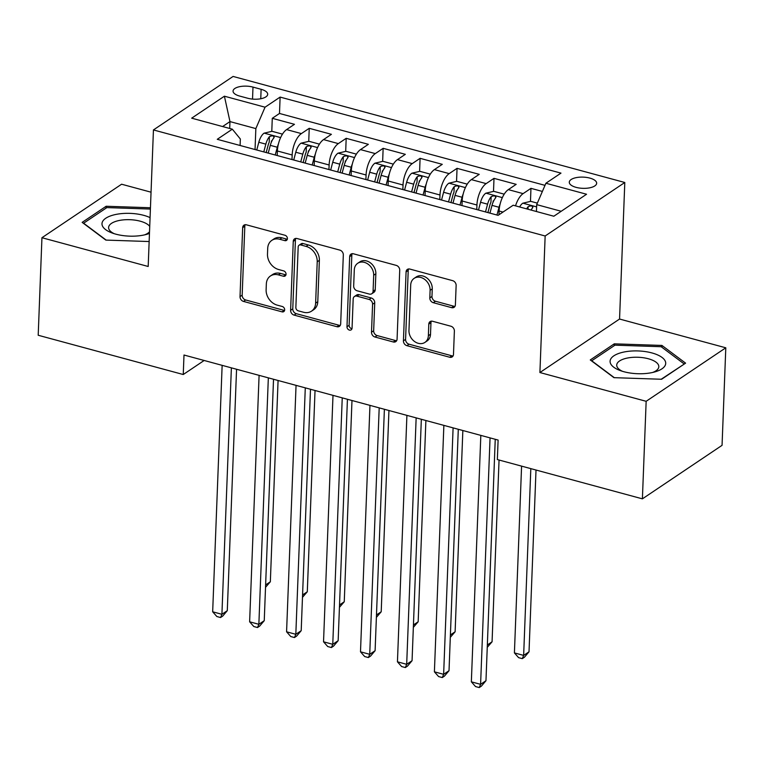 <?xml version="1.0" encoding="UTF-8"?>
<svg xmlns="http://www.w3.org/2000/svg" width="764" height="764" viewBox="0 0 764 764"><rect width="100%" height="100%" fill="white"/><g stroke="black" fill="none" stroke-linecap="round" stroke-linejoin="round"><path stroke-width="1.15" d="M287.417 238.626A2.941 2.34 -123.9 0 0 284.982 235.264L246.438 224.826A4.202 3.342 -123.9 0 0 243.955 225.17A4.202 3.342 -123.9 0 0 242.665 227.672L240.02 296.604A4.202 3.342 -123.9 0 0 243.496 301.417L282.04 311.846A2.941 2.34 -123.9 0 0 283.778 311.607A2.941 2.34 -123.9 0 0 284.676 309.859A2.941 2.34 -123.9 0 0 282.241 306.488L277.256 305.142A13.437 10.696 -123.9 0 1 266.12 289.737L266.34 283.998A13.437 10.696 -123.9 0 1 270.456 275.985A13.437 10.696 -123.9 0 1 278.421 274.887L283.406 276.234A2.941 2.34 -123.9 0 0 285.144 275.995A2.941 2.34 -123.9 0 0 286.051 274.238A2.941 2.34 -123.9 0 0 283.616 270.876L278.621 269.52A13.437 10.696 -123.9 0 1 267.486 254.126L267.706 248.386A13.437 10.696 -123.9 0 1 271.822 240.364A13.437 10.696 -123.9 0 1 279.786 239.275L284.771 240.622A2.941 2.34 -123.9 0 0 286.519 240.383A2.941 2.34 -123.9 0 0 287.417 238.626M589.856 178.098A13.695 5.606 2.2 0 0 569.285 182.204A13.695 5.606 2.2 0 0 576.075 187.352A13.695 5.606 2.2 0 0 596.655 183.255A13.695 5.606 2.2 0 0 589.856 178.098M451.619 307.653A4.202 3.342 -123.9 0 0 454.102 307.309A4.202 3.342 -123.9 0 0 455.392 304.807L456.137 285.469A4.202 3.342 -123.9 0 0 452.651 280.655L409.848 269.071A4.202 3.342 -123.9 0 0 407.365 269.415A4.202 3.342 -123.9 0 0 406.076 271.917L403.43 340.849A4.202 3.342 -123.9 0 0 406.906 345.662L449.709 357.246A4.202 3.342 -123.9 0 0 452.202 356.903A4.202 3.342 -123.9 0 0 453.482 354.401L454.379 331.041A4.202 3.342 -123.9 0 0 450.903 326.228L432.586 321.272A4.202 3.342 -123.9 0 0 430.094 321.615A4.202 3.342 -123.9 0 0 428.805 324.117L428.365 335.702A11.24 8.939 -123.9 0 1 424.927 342.396A11.24 8.939 -123.9 0 1 414.394 341.393A11.24 8.939 -123.9 0 1 408.96 330.449L410.698 285.067A11.24 8.939 -123.9 0 1 414.136 278.363A11.24 8.939 -123.9 0 1 424.669 279.376A11.24 8.939 -123.9 0 1 430.103 290.32L429.817 297.884A4.202 3.342 -123.9 0 0 433.293 302.697L451.619 307.653L453.768 306.211A4.202 3.342 -123.9 0 0 455 306.316M539.909 372.536L646.153 401.301L642.4 498.844L722.056 445.336L725.8 347.801L619.556 319.037L624.799 182.491L545.152 235.99L539.909 372.536L619.556 319.037M151.043 192.194L121.6 184.22L41.944 237.719L148.187 266.483L153.44 129.937L545.152 235.99M41.944 237.719L38.2 335.253L183.245 374.522L204.16 360.474M642.4 498.844L497.354 459.565L498.109 440.064L184 355.021L183.245 374.522M343.322 254.928A4.202 3.342 -123.9 0 0 339.846 250.114L297.043 238.53A4.202 3.342 -123.9 0 0 294.551 238.865A4.202 3.342 -123.9 0 0 293.261 241.376L290.616 310.308A4.202 3.342 -123.9 0 0 294.102 315.112L336.905 326.706A4.202 3.342 -123.9 0 0 339.388 326.362A4.202 3.342 -123.9 0 0 340.677 323.86L343.322 254.928M353.445 253.801L396.249 265.385A4.202 3.342 -123.9 0 1 399.725 270.198L397.079 339.13A4.202 3.342 -123.9 0 1 395.79 341.632A4.202 3.342 -123.9 0 1 393.307 341.976L374.99 337.019A4.202 3.342 -123.9 0 1 371.505 332.206L372.584 304.253A4.202 3.342 -123.9 0 0 369.098 299.44L356.95 296.146A4.202 3.342 -123.9 0 0 354.458 296.489A4.202 3.342 -123.9 0 0 353.178 298.991L352.061 328.1A2.941 2.34 -123.9 0 1 351.153 329.857A2.941 2.34 -123.9 0 1 348.403 329.59A2.941 2.34 -123.9 0 1 346.98 326.725L349.673 256.647A4.202 3.342 -123.9 0 1 350.953 254.135A4.202 3.342 -123.9 0 1 353.445 253.801M542.373 191.439L530.961 188.345L530.464 201.4M515.528 205.85A17.114 7.65 -74.9 0 1 523.101 193.626L508.318 189.625L516.178 184.344L494.002 178.346L493.506 191.392M493.095 202.183L493.143 200.951M476.765 209.565L476.937 205.01A17.114 7.65 -74.9 0 1 486.152 183.618L471.369 179.616L479.229 174.345L457.053 168.338L456.547 181.393M456.137 192.184L456.184 190.943M439.806 199.557L439.988 195.001A17.114 7.65 -74.9 0 1 449.194 173.619L434.41 169.618L442.27 164.336L420.095 158.329L419.598 171.384M419.178 182.176L419.226 180.944M402.857 189.548L403.029 185.003A17.114 7.65 -74.9 0 1 412.245 163.611L397.461 159.609L405.321 154.328L383.146 148.331L382.64 161.376M382.229 172.167L382.277 170.935M365.899 179.55L366.08 174.994A17.114 7.65 -74.9 0 1 375.286 153.602L360.503 149.601L368.363 144.329L346.188 138.322L345.691 151.377M345.271 162.169L345.318 160.927M328.95 169.541L329.122 164.986A17.114 7.65 -74.9 0 1 338.328 143.603L323.554 139.592L331.404 134.321L309.239 128.314L301.379 133.595A17.114 7.65 105.1 0 0 292.163 154.987L291.991 159.533M308.322 152.16L308.369 150.919M308.732 141.369L309.239 128.314M508.318 189.625A17.114 7.65 105.1 0 0 499.112 211.017L498.968 214.77M471.369 179.616A17.114 7.65 105.1 0 0 462.153 201.008L461.981 205.564M434.41 169.618A17.114 7.65 105.1 0 0 425.204 191L425.032 195.555M397.461 159.609A17.114 7.65 105.1 0 0 388.246 181.001L388.074 185.547M360.503 149.601A17.114 7.65 105.1 0 0 351.297 170.993L351.115 175.548M323.554 139.592A17.114 7.65 105.1 0 0 314.338 160.984L314.166 165.54M239.638 96.063L247.775 98.26A13.265 5.434 2.2 0 0 267.696 94.287A13.265 5.434 2.2 0 0 261.116 89.302L252.989 87.096A13.265 5.434 2.2 0 0 233.058 91.069A13.265 5.434 2.2 0 0 239.638 96.063M624.799 182.491L233.087 76.438L153.44 129.937M561.215 211.275L536.7 204.628L545.907 183.245L560.977 173.122L280.121 97.085L265.051 107.199L255.844 128.591L255.042 149.534M545.907 183.245L586.551 194.247L553.833 216.231L513.188 205.22L498.118 215.343L217.262 139.306L232.332 129.183L191.678 118.172L224.406 96.197L265.051 107.199M544.999 185.356L279.49 113.464L272.28 118.315L294.455 124.312L286.596 129.593A17.114 7.65 105.1 0 0 277.389 150.986L277.208 155.531M338.328 143.603L346.188 138.322M375.286 153.602L383.146 148.331M412.245 163.611L420.095 158.329M449.194 173.619L457.053 168.338M486.152 183.618L494.002 178.346M523.101 193.626L530.961 188.345M536.7 204.628L536.433 211.513M255.844 128.591L229.974 121.591L222.591 126.547M229.706 128.467L229.974 121.591L224.406 96.197M240.097 145.485L240.345 139L232.332 129.183M646.153 401.301L725.8 347.801M271.363 142.152L271.411 140.92M271.783 131.36L272.28 118.315M279.49 113.464L280.121 97.085M150.451 207.751L106.148 206.261L82.159 222.372L105.824 240.087L149.152 241.539M685.585 363.148L661.92 345.433L614.266 343.838L590.276 359.949L613.95 377.664L661.605 379.259L685.585 363.148M106.072 208.114L106.148 206.261M614.199 345.691L614.266 343.838M661.853 347.248L661.92 345.433M287.321 239.247A2.941 2.34 -123.9 0 1 286.93 239.18L281.935 237.824A13.437 10.696 -123.9 0 0 273.97 238.922L271.822 240.364M270.456 275.985L272.605 274.534A13.437 10.696 -123.9 0 1 280.569 273.436L285.555 274.792A2.941 2.34 -123.9 0 0 285.946 274.868M245.206 224.721A4.202 3.342 -123.9 0 0 244.814 226.23L242.169 295.162A4.202 3.342 -123.9 0 0 245.645 299.966L284.189 310.404A2.941 2.34 -123.9 0 0 284.58 310.48M295.811 238.416A4.202 3.342 -123.9 0 0 295.42 239.925L292.774 308.857A4.202 3.342 -123.9 0 0 296.251 313.67L339.054 325.254A4.202 3.342 -123.9 0 0 340.286 325.368M300.825 244.967A2.941 2.34 -123.9 0 0 299.077 245.206A2.941 2.34 -123.9 0 0 298.18 246.963L295.859 307.462A2.941 2.34 -123.9 0 0 298.294 310.833L303.556 312.256A13.437 10.696 -123.9 0 0 311.521 311.158A13.437 10.696 -123.9 0 0 315.627 303.146L317.222 261.785A13.437 10.696 -123.9 0 0 306.087 246.39L300.825 244.967L302.974 243.525A2.941 2.34 -123.9 0 0 301.236 243.764L299.077 245.206M311.521 311.158L313.67 309.716A13.437 10.696 -123.9 0 0 317.786 301.704L315.627 303.146M302.974 243.525L308.236 244.948A13.437 10.696 -123.9 0 1 319.371 260.343L317.786 301.704M354.458 296.489L356.616 295.047A4.202 3.342 -123.9 0 1 359.099 294.703L371.256 297.989A4.202 3.342 -123.9 0 1 374.732 302.802L373.663 330.755A4.202 3.342 -123.9 0 0 377.139 335.568L395.456 340.534A4.202 3.342 -123.9 0 0 396.688 340.639M352.214 253.686A4.202 3.342 -123.9 0 0 351.822 255.195L349.129 325.283A2.941 2.34 -123.9 0 0 351.956 328.721M373.692 275.241A11.24 8.939 -123.9 0 0 368.258 264.296A11.24 8.939 -123.9 0 0 357.724 263.284A11.24 8.939 -123.9 0 0 354.286 269.988L353.675 285.975A4.202 3.342 -123.9 0 0 357.151 290.788L369.308 294.073A4.202 3.342 -123.9 0 0 371.801 293.729A4.202 3.342 -123.9 0 0 373.08 291.227L373.692 275.241L375.85 273.798A11.24 8.939 -123.9 0 0 370.416 262.854A11.24 8.939 -123.9 0 0 359.882 261.842L357.724 263.284M371.801 293.729L373.949 292.287A4.202 3.342 -123.9 0 0 375.229 289.785L373.08 291.227M375.85 273.798L375.229 289.785M414.136 278.363L416.294 276.921A11.24 8.939 -123.9 0 1 426.828 277.934A11.24 8.939 -123.9 0 1 432.262 288.878L431.966 296.442A4.202 3.342 -123.9 0 0 435.451 301.245L453.768 306.211M424.927 342.396L427.076 340.954A11.24 8.939 -123.9 0 0 430.514 334.25L428.365 335.702M431.354 321.157A4.202 3.342 -123.9 0 0 430.963 322.666L430.514 334.25M408.616 268.966A4.202 3.342 -123.9 0 0 408.224 270.466L405.579 339.397A4.202 3.342 -123.9 0 0 409.065 344.211L451.858 355.804A4.202 3.342 -123.9 0 0 453.09 355.909M282.489 134.13L272.032 131.303L264.038 133.194A11.336 5.071 105.1 0 0 258.824 142.238L256.761 149.992M278.402 144.014A11.336 5.071 105.1 0 0 277.303 147.242L275.241 154.996M265.624 584.928L270.341 581.757L278.077 380.491M268.221 153.096L270.284 145.341A11.336 5.071 -74.9 0 1 273.856 137.864C274.066 135.706 272.586 135.304 269.425 136.66A11.336 5.071 105.1 0 0 265.843 144.138L263.781 151.902M266.178 152.552L268.259 144.74A5.778 2.579 -74.9 0 1 269.205 142.276L269.425 136.66M273.856 137.864L274.219 137.071M270.341 581.757L265.528 587.325M231.377 367.847L221.913 614.294L212.669 611.792L222.143 365.345M236.563 369.251L227.29 610.675L221.913 614.294L220.557 617.532L216.861 616.529L212.669 611.792M227.29 610.675L222.716 616.08L220.557 617.532M150.069 217.616A27.819 11.384 2.2 0 0 143.775 215.352A27.819 11.384 2.2 0 0 107.027 217.482A27.819 11.384 2.2 0 0 111.955 232.924A27.819 11.384 2.2 0 0 115.794 234.156A27.819 11.384 2.2 0 0 146.936 234.271A27.819 11.384 2.2 0 0 149.457 233.431M149.734 226.373A21.058 8.624 2.2 0 0 140.242 221.197A21.058 8.624 2.2 0 0 108.603 227.5A21.058 8.624 2.2 0 0 114.294 233.727M106.186 240.097L83.61 223.203L106.855 207.598L150.393 209.059M144.539 234.882A21.058 8.624 2.2 0 0 149.524 231.778M624.102 351.994A27.819 11.384 2.2 0 0 620.072 370.502A27.819 11.384 2.2 0 0 651.711 372.66A27.819 11.384 2.2 0 0 655.054 371.848A27.819 11.384 2.2 0 0 660.965 356.702A27.819 11.384 2.2 0 0 624.102 351.994M652.657 372.46A21.058 8.624 2.2 0 0 658.816 366.691A21.058 8.624 2.2 0 0 648.474 358.793A21.058 8.624 2.2 0 0 627.311 358.058A21.058 8.624 2.2 0 0 616.72 365.077A21.058 8.624 2.2 0 0 622.421 371.294M684.066 364.17L661.194 379.25M614.304 377.674L591.728 360.78L614.972 345.166L661.146 346.713L684.076 363.874M319.438 144.138L308.99 141.311L300.987 143.202A11.336 5.071 105.1 0 0 295.783 152.246L293.72 160.001M315.36 154.022A11.336 5.071 105.1 0 0 314.262 157.25L312.189 165.005M302.573 594.936L307.3 591.766L315.035 390.49M305.17 163.104L307.233 155.35A11.336 5.071 -74.9 0 1 310.814 147.863C311.015 145.714 309.544 145.313 306.374 146.669A11.336 5.071 105.1 0 0 302.802 154.147L300.739 161.901M303.136 162.551L305.218 154.748A5.778 2.579 -74.9 0 1 306.163 152.284L306.374 146.669M310.814 147.863L311.168 147.07M307.3 591.766L302.487 597.324M356.396 154.137L345.939 151.31L337.946 153.201A11.336 5.071 105.1 0 0 332.732 162.255L330.669 170.009M352.309 164.021A11.336 5.071 105.1 0 0 351.211 167.249L349.148 175.013M339.531 604.945L344.258 601.765L351.984 400.498M342.129 173.113L344.192 165.349A11.336 5.071 -74.9 0 1 347.763 157.871C347.973 155.722 346.493 155.321 343.332 156.668A11.336 5.071 105.1 0 0 339.76 164.155L337.688 171.91M340.095 172.559L342.167 164.747A5.778 2.579 -74.9 0 1 343.112 162.283L343.332 156.668M347.763 157.871L348.126 157.078M344.258 601.765L339.436 607.332M393.345 164.145L382.898 161.319L374.895 163.209A11.336 5.071 105.1 0 0 369.69 172.253L367.627 180.008M389.268 174.03A11.336 5.071 105.1 0 0 388.169 177.258L386.097 185.012M376.48 614.953L381.207 611.773L388.943 410.507M379.078 183.112L381.141 175.357A11.336 5.071 -74.9 0 1 384.722 167.879C384.922 165.721 383.452 165.32 380.281 166.676A11.336 5.071 105.1 0 0 376.709 174.154L374.647 181.918M377.044 182.567L379.125 174.755A5.778 2.579 -74.9 0 1 380.071 172.292L380.281 166.676M384.722 167.879L385.075 167.087M381.207 611.773L376.394 617.341M430.304 174.154L419.856 171.327L411.853 173.218A11.336 5.071 105.1 0 0 406.639 182.262L404.576 190.016M426.216 184.038A11.336 5.071 105.1 0 0 425.118 187.266L423.055 195.021M413.439 624.952L418.166 621.781L425.892 420.515M416.036 193.12L418.099 185.365A11.336 5.071 -74.9 0 1 421.671 177.878C421.881 175.73 420.401 175.328 417.239 176.685A11.336 5.071 105.1 0 0 413.668 184.162L411.595 191.917M414.002 192.566L416.074 184.764A5.778 2.579 -74.9 0 1 417.02 182.3L417.239 176.685M421.671 177.878L422.034 177.086M418.166 621.781L413.343 627.349M268.336 377.855L258.862 624.293L249.627 621.8L259.091 375.353M273.522 379.259L264.248 620.683L258.862 624.293L257.516 627.53L253.82 626.537L249.627 621.8M264.248 620.683L259.664 626.088L257.516 627.53M305.285 387.854L295.821 634.301L286.576 631.799L296.05 385.352M310.48 389.258L301.197 630.692L295.821 634.301L294.465 637.539L290.769 636.536L286.576 631.799M301.197 630.692L296.623 636.097L294.465 637.539M342.243 397.863L332.77 644.31L323.535 641.808L332.999 395.36M347.429 399.266L338.156 640.69L332.77 644.31L331.423 647.547L327.727 646.545L323.535 641.808M338.156 640.69L333.572 646.096L331.423 647.547M379.192 407.871L369.728 654.309L360.493 651.816L369.957 405.369M384.387 409.275L375.105 650.699L369.728 654.309L368.372 657.546L364.676 656.553L360.493 651.816M375.105 650.699L370.53 656.104L368.372 657.546M467.253 184.162L456.805 181.326L448.802 183.217A11.336 5.071 105.1 0 0 443.597 192.27L441.535 200.025M463.175 194.037A11.336 5.071 105.1 0 0 462.077 197.265L460.014 205.029M450.388 634.96L455.115 631.78L462.85 430.514M452.985 203.128L455.058 195.364A11.336 5.071 -74.9 0 1 458.629 187.887C458.839 185.738 457.359 185.337 454.198 186.683A11.336 5.071 105.1 0 0 450.617 194.171L448.554 201.925M450.951 202.575L453.033 194.763A5.778 2.579 -74.9 0 1 453.978 192.299L454.198 186.683M458.629 187.887L458.992 187.094M455.115 631.78L450.302 637.348M416.151 417.87L406.687 664.317L397.442 661.815L406.906 415.368M421.336 419.274L412.063 660.707L406.687 664.317L405.331 667.555L401.635 666.552L397.442 661.815M412.063 660.707L407.479 666.112L405.331 667.555M504.211 194.161L493.764 191.334L485.761 193.225A11.336 5.071 105.1 0 0 480.556 202.269L478.484 210.033M500.134 204.045A11.336 5.071 105.1 0 0 499.026 207.273L496.963 215.028M487.346 644.969L492.073 641.789L499.054 460.033M489.944 213.127L492.006 205.373A11.336 5.071 -74.9 0 1 495.588 197.895C495.788 195.737 494.308 195.345 491.147 196.692A11.336 5.071 105.1 0 0 487.575 204.169L485.512 211.934M487.909 212.583L489.982 204.771A5.778 2.579 -74.9 0 1 490.937 202.307L491.147 196.692M495.588 197.895L495.941 197.102M492.073 641.789L487.251 647.356M453.1 427.878L443.636 674.326L434.401 671.823L443.865 425.376M458.295 429.282L449.022 670.706L443.636 674.326L442.289 677.563L438.593 676.56L434.401 671.823M449.022 670.706L444.438 676.111L442.289 677.563M537.34 203.128L530.713 201.343L522.719 203.234A11.336 5.071 105.1 0 0 519.625 206.968M521.583 466.126L514.411 652.905L523.646 655.407L529.022 651.797L536.013 470.032M531.076 210.062A11.336 5.071 -74.9 0 1 532.537 207.903C532.747 205.745 531.266 205.344 528.105 206.7A11.336 5.071 105.1 0 0 526.644 208.868M532.537 207.903L532.9 207.101M529.022 651.797L524.448 657.202L522.289 658.644L523.646 655.407L530.818 468.628M522.289 658.644L518.594 657.651L514.411 652.905M490.058 437.887L480.594 684.334L471.35 681.832L480.823 435.384M495.244 439.29L485.971 680.714L480.594 684.334L479.238 687.562L475.542 686.569L471.35 681.832M485.971 680.714L481.396 686.12L479.238 687.562M502.999 212.067L499.112 211.017M476.937 205.01L462.153 201.008M439.988 195.001L425.204 191M403.029 185.003L388.246 181.001M366.08 174.994L351.297 170.993M329.122 164.986L314.338 160.984M292.163 154.987L277.389 150.986M301.379 133.595L286.596 129.593M252.531 99.1L252.989 87.096M260.753 98.766L261.116 89.302M281.935 237.824L279.786 239.275M285.555 274.792L283.406 276.234M280.569 273.436L278.421 274.887M284.189 310.404L282.04 311.846M245.645 299.966L243.496 301.417M242.169 295.162L240.02 296.604M244.814 226.23L242.665 227.672M286.93 239.18L284.771 240.622M339.054 325.254L336.905 326.706M296.251 313.67L294.102 315.112M292.774 308.857L290.616 310.308M295.42 239.925L293.261 241.376M319.371 260.343L317.222 261.785M308.236 244.948L306.087 246.39M395.456 340.534L393.307 341.976M377.139 335.568L374.99 337.019M373.663 330.755L371.505 332.206M374.732 302.802L372.584 304.253M371.256 297.989L369.098 299.44M359.099 294.703L356.95 296.146M349.129 325.283L346.98 326.725M351.822 255.195L349.673 256.647M435.451 301.245L433.293 302.697M431.966 296.442L429.817 297.884M432.262 288.878L430.103 290.32M430.963 322.666L428.805 324.117M451.858 355.804L449.709 357.246M409.065 344.211L406.906 345.662M405.579 339.397L403.43 340.849M408.224 270.466L406.076 271.917M280.627 137.587L264.239 133.146M265.843 144.138L258.824 142.238M277.303 147.242L270.284 145.341M317.585 147.586L301.188 143.155M302.802 154.147L295.783 152.246M314.262 157.25L307.233 155.35M354.534 157.594L338.146 153.153M339.76 164.155L332.732 162.255M351.211 167.249L344.192 165.349M391.493 167.602L375.095 163.162M376.709 174.154L369.69 172.253M388.169 177.258L381.141 175.357M428.442 177.601L412.054 173.17M413.668 184.162L406.639 182.262M425.118 187.266L418.099 185.365M465.4 187.61L449.003 183.169M450.617 194.171L443.597 192.27M462.077 197.265L455.058 195.364M502.359 197.618L485.961 193.177M487.575 204.169L480.556 202.269M499.026 207.273L492.006 205.373M536.605 206.891L522.91 203.186M528.01 209.231L528.105 206.7"/></g></svg>
